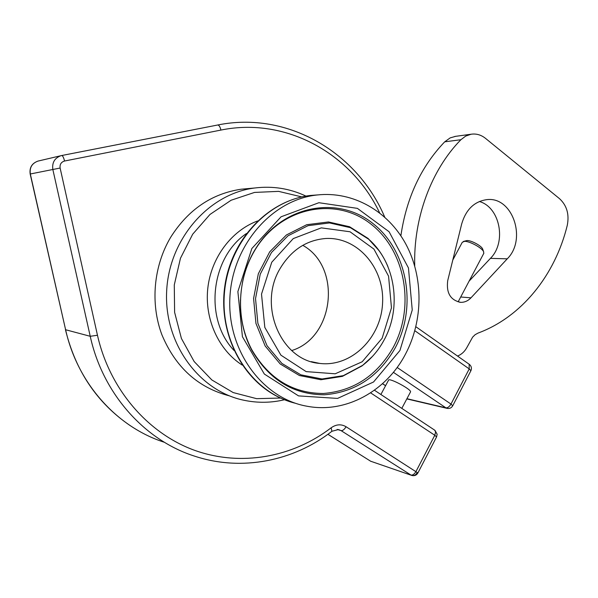 <?xml version="1.0" encoding="UTF-8"?>
<svg xmlns="http://www.w3.org/2000/svg" width="598" height="598" viewBox="0 0 598 598"><rect width="100%" height="100%" fill="white"/><g stroke="black" fill="none" stroke-linecap="round" stroke-linejoin="round"><path stroke-width="0.9" d="M482.818 249.501L482.571 248.82C481.024 245.352 469.647 239.611 466.447 240.673L466.373 240.695M452.798 260.01L462.284 242.28L464.579 241.33C469.632 241.136 481.846 247.751 483.603 251.638L483.745 253.44M380.881 394.501L388.521 380.216C388.625 377.248 411.783 389.537 410.527 391.899L410.445 392.049M370.603 392.856L434.791 435.262L435.636 431.958L434.679 430.156M452.693 405.848L452.723 405.78C451.52 407.851 449.718 408.726 447.326 408.419L445.899 407.843C447.723 407.971 449.419 406.715 450.982 404.069L397.139 367.456M470.865 370.79L452.723 405.78L450.982 404.069L469.228 368.906L469.153 364.234M374.43 390.217L434.948 430.336L437.131 434.223L436.592 436.899L417.897 472.958L346.063 426.733C344.388 429.506 342.721 430.807 341.062 430.62L410.976 475.051C412.747 475.335 414.429 474.124 416.029 471.418L434.791 435.262L436.57 436.951M229.453 395.869C198.117 387.773 175.603 367.426 161.916 334.82C150.143 303.53 153.559 265.931 170.729 237.182C188.198 209.659 211.677 193.67 241.166 189.215L248.447 188.557M415.887 326.74L469.408 364.414C471.418 366.178 471.919 368.278 470.903 370.715L469.228 368.906L414.84 330.731M447.7 280.701L461.693 223.921C465.962 209.502 474.334 201.414 486.809 199.642C512.598 196.241 527.167 239.364 507.246 258.829L470.977 297.826C468.025 300.914 464.601 302.416 460.707 302.341C450.518 300.241 446.19 293.027 447.7 280.701M469.086 281.157L490.442 258.358C506.768 242.257 500.063 207.229 479.342 201.504M327.891 434.298L370.64 461.215L412.022 475.507C414.593 476.053 416.552 475.208 417.897 472.958L417.882 472.996M412.022 475.507L412.022 475.507C414.1 475.881 415.76 474.999 417.015 472.861M411.499 475.328L370.64 461.215L327.913 434.283M280.335 268.151C291.465 249.942 306.587 240.06 325.686 238.505C357.604 236.629 384.559 268.121 382.578 302.947C381.21 337.795 351.325 367.404 319.691 363.412C281.008 360.669 257.379 305.309 280.335 268.151M291.697 350.555C334.581 337.436 341.899 266.925 302.79 245.337M405.422 354.255C386.166 391.189 345.734 413.674 306.991 406.229C262.559 398.545 227.135 350.66 229.879 297.879C232.203 245.09 272.097 199.695 317.127 194.985C353.156 190.949 388.132 211.221 405.878 244.163C423.563 277.188 423.347 320.506 405.422 354.255M414.72 265.908C413.368 217.934 431.3 169.839 460.894 139.723L465.693 136.082L471.164 134.221C476.322 133.489 481.091 134.856 485.471 138.332L559.519 198.671C566.844 205.465 569.423 214.361 567.27 225.349C555.161 275.073 521.606 316.977 478.086 333.064L475.141 334.678L472.622 337.145L467.06 347.199C464.758 351.497 461.574 354.442 457.522 356.049M455.631 136.329L450.174 137.891L444.71 141.831C421.059 166.528 406.446 197.856 400.869 235.814M393.379 372.315L445.899 407.843L406.932 398.702M385.598 385.68L382.556 383.647M346.063 426.733C341.152 423.9 336.181 424.251 331.15 427.794C292.743 457.238 241.001 467.016 194.38 450.249C147.923 433.326 109.688 389.47 97.467 335.246L60.121 168.038C59.673 164.405 61.153 162.073 64.547 161.026L220.924 130.072C286.337 116.685 351.646 153.91 379.618 212.813M490.442 258.358L507.246 258.829M460.714 296.997L470.977 297.826M331.15 427.794L331.897 431.315M97.467 335.246L90.231 336.293C102.863 394.164 145.06 440.614 195.053 456.296C242.078 471.71 293.842 460.946 331.95 431.27L338.483 429.543L341.062 430.62L337.167 429.409M60.121 168.038L52.841 169.488L90.231 336.293L65.608 329.737L30.319 173.981C29.459 167.56 32.015 163.261 37.98 161.094L38.526 160.967M64.547 161.026C63.68 157.551 62.738 155.719 61.721 155.525L60.989 155.689C54.65 157.999 51.936 162.604 52.841 169.488L30.177 174.011C29.302 167.604 31.903 163.299 37.98 161.094L61.691 155.525L217.665 125.012L61.721 155.525M220.924 130.072C220.124 126.798 219.047 125.109 217.709 124.997C287.989 110.75 357.582 152.916 384.693 217.052M30.177 174.011L65.608 329.737C77.516 383.684 117.171 427.241 164.435 442.303M295.786 403.358C252.954 393.267 220.453 345.412 224.332 294.328C227.853 243.222 266.88 200.053 310.661 195.434L317.717 194.918M280.582 398.044L256.617 398.664L233.175 392.565L211.849 379.962L194.163 361.551L181.418 338.483L174.609 312.335L174.28 284.932L180.461 258.261L192.683 234.207L210.003 214.435L231.12 200.233L254.524 192.429L278.608 191.367L301.803 196.921M305.959 196.107C289.821 188.497 272.755 185.791 254.755 187.989C208.964 193.595 168.972 238.856 166.655 291.286C163.942 343.701 199.455 391.6 244.567 400.383C257.977 403.097 271.29 402.88 284.513 399.733M257.589 220.954C231.463 230.611 211.072 257.768 207.775 288.475C204.471 319.175 218.651 350.129 242.257 365.094M233.975 350.413C203.978 319.033 210.601 257.775 246.436 233.519M382.144 338.229L362.209 361.753L335.194 373.795L306.161 371.612L280.903 355.16L264.824 327.435L261.513 294.096L271.754 262.245L293.252 238.595L321.29 227.86L350.047 231.777L373.922 249.089L388.565 276.164L391.466 307.821L382.144 338.229M372.449 356.423L362.672 365.326L343.312 375.656L322.045 378.983L300.854 374.826L281.845 363.382L266.985 345.637L257.873 323.294L255.525 298.626L260.227 274.19L271.447 252.528L287.967 235.829L308.015 225.678L329.528 222.934L350.413 227.674L368.719 239.245C377.054 246.735 383.46 255.877 387.953 266.678M366.26 362.425L361.992 365.924L342.407 376.366L320.894 379.737L299.456 375.537L280.223 363.973L265.176 346.025L255.951 323.436L253.582 298.484L258.336 273.764L269.698 251.855L286.412 234.969L306.699 224.713L328.466 221.955L349.591 226.747L368.106 238.46L378.594 250.084M242.489 282.241C245.09 269.638 249.762 258.074 256.512 247.565C283.048 206.131 336.719 196.787 370.947 224.078C405.549 250.846 415.304 306.662 393.282 347.303C377.009 375.596 353.717 390.995 323.398 393.484C292.669 393.372 268.741 378.684 251.623 349.426C243.745 334.252 240.015 317.732 240.441 299.875M395.173 347.991C378.721 376.643 355.152 392.236 324.467 394.777C293.356 394.68 269.122 379.812 251.78 350.181C235.096 319.25 237.137 276.71 256.729 246.989C283.624 205.009 337.96 195.583 372.591 223.233C407.597 250.353 417.456 306.841 395.173 347.991M399.942 350.48L373.541 381.995L337.541 398.418L298.537 395.898L264.338 374.049L242.422 336.719L237.877 291.6L251.84 248.536L281.053 216.805L318.898 202.715L357.395 208.366L389.111 231.77L408.449 267.926L412.246 310.011L399.942 350.48M460.894 139.723L444.71 141.831M466.447 240.673L463.435 241.443M482.571 248.82L483.603 251.638M458.135 301.87L483.872 253.193M401.819 408.374L410.527 391.899M446.878 408.314L406.819 398.903M385.56 385.747L382.496 383.699M459.526 302.237L460.707 302.341M129.916 425.432C97.108 402.94 75.617 371.014 65.436 329.648M370.483 461.148L371.104 461.462M311.304 361.655L319.691 363.412M281.92 398.642C242.938 381.838 217.904 333.505 224.841 286.016C231.546 238.49 268.921 199.971 310.661 195.434L317.127 194.985M254.755 187.989L241.166 189.215M245.576 270.61L245.232 271.582M240.845 313.001L241.039 314.399M366.335 362.366L362.672 365.326C371.455 358.598 378.571 350.204 384.021 340.15C402.073 307.671 395.502 262.544 368.719 239.245L378.96 250.562M251.623 349.426C235.178 318.719 237.182 277.031 256.512 247.565L256.729 246.989C237.129 276.62 235.074 319.377 251.78 350.181L251.623 349.426M471.164 134.221L454.831 136.441"/></g></svg>
